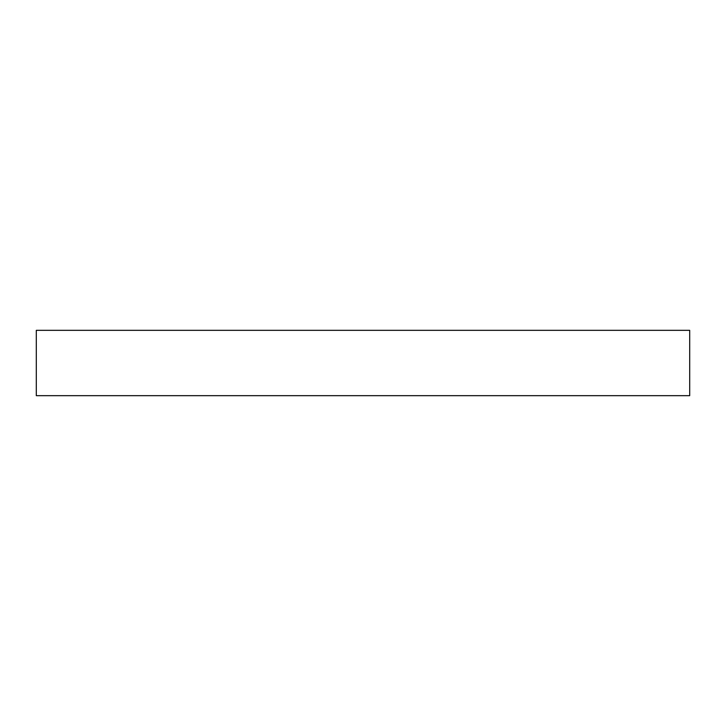 <?xml version="1.0" encoding="UTF-8"?>
<svg xmlns="http://www.w3.org/2000/svg" width="726" height="726" viewBox="0 0 726 726"><rect width="100%" height="100%" fill="white"/><g stroke="black" fill="none" stroke-linecap="round" stroke-linejoin="round"><path stroke-width="1.09" d="M36.3 395.67L689.7 395.67L689.7 330.33L36.3 330.33L36.3 395.67"/></g></svg>

